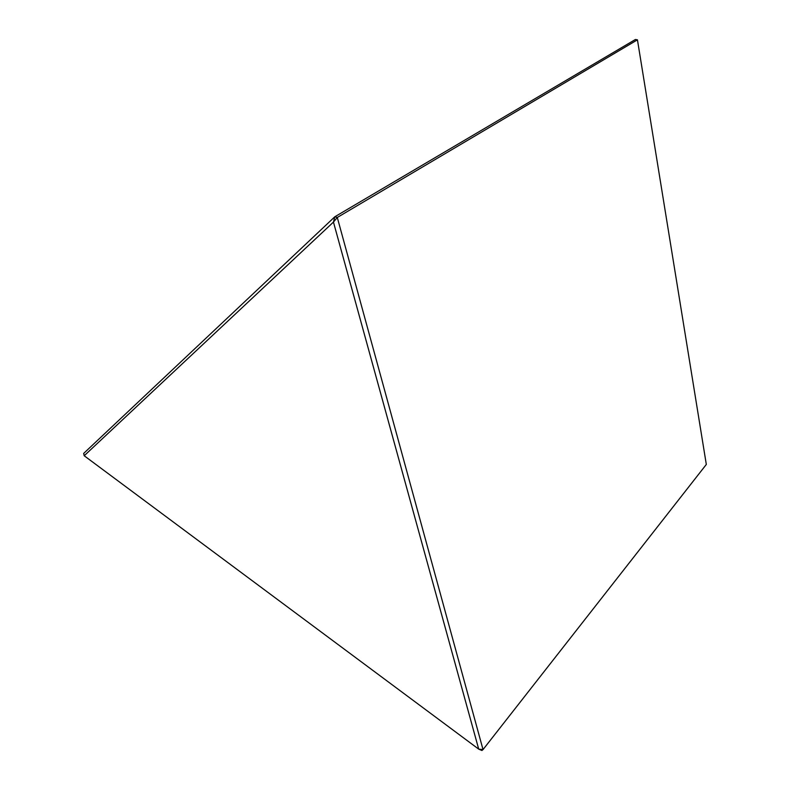 <?xml version="1.0" encoding="UTF-8"?>
<svg xmlns="http://www.w3.org/2000/svg" width="790" height="790" viewBox="0 0 790 790"><rect width="100%" height="100%" fill="white"/><g stroke="black" fill="none" stroke-linecap="round" stroke-linejoin="round"><path stroke-width="1.19" d="M84.194 455.751L478.71 749.137L333.449 222.079L84.194 455.751L83.681 453.421L334.822 216.776L635.387 39.5L637.441 39.826L337.291 217.467L483.026 749.582L706.319 464.451L637.441 39.826M337.291 217.467L334.822 216.776L333.449 222.079L337.291 217.467M483.026 749.582L478.71 749.137L481.91 750.5L483.026 749.582"/></g></svg>
